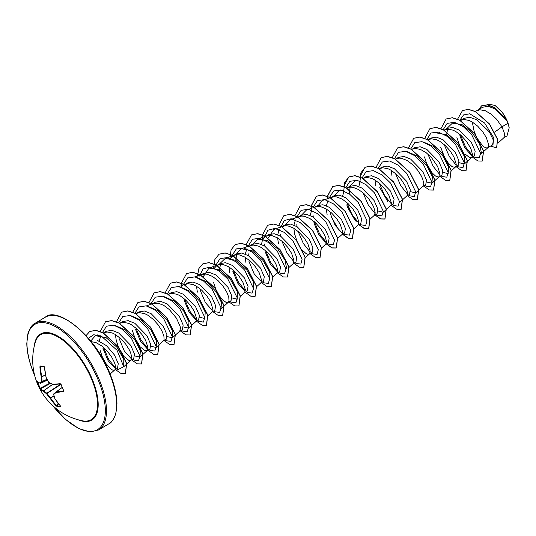 <?xml version="1.0" encoding="UTF-8"?>
<svg xmlns="http://www.w3.org/2000/svg" width="536" height="536" viewBox="0 0 536 536"><rect width="100%" height="100%" fill="white"/><g stroke="black" fill="none" stroke-linecap="round" stroke-linejoin="round"><path stroke-width="0.8" d="M50.491 383.394L40.569 388.754L40.307 388.325A61.647 58.994 139.3 0 1 38.914 385.223A61.647 58.994 139.3 0 1 37.708 382.047L37.252 382.101L37.165 381.518A62.062 14.707 -17.9 0 0 40.106 383.086A61.962 6.72 -28.3 0 1 41.553 381.652A61.962 44.394 -52.7 0 1 41.252 376.882L41.835 376.942A61.553 44.099 127.3 0 0 42.13 381.679L42.096 381.867A0.409 0.375 -132.8 0 1 41.553 381.652L47.014 379.354M39.905 366.751L40.448 366.745A61.653 54.652 101 0 0 41.795 376.801L41.252 376.882A62.062 55.014 -79 0 1 39.905 366.751L40.233 366.008A62.055 5.273 -2.6 0 0 42.009 366.188A62.055 5.273 -2.6 0 0 43.959 366.349A0.409 0.335 94.4 0 0 44.26 366.718L44.481 367.147M91.763 379.575A49.419 22.07 59.2 0 1 82.109 420.747A49.419 22.07 59.2 0 1 82.102 420.747A62.062 62.062 0 0 1 35.322 342.169L35.322 342.169A49.419 22.07 59.2 0 1 60.28 338.37A49.419 22.07 59.2 0 1 91.763 379.575M43.959 366.349L44.488 367.18A62.062 50.183 90.8 0 0 46.096 377.331A61.962 52.649 50.8 0 0 48.702 382.315A61.962 33.48 -4.9 0 0 52.682 384.252A62.062 14.707 -17.9 0 0 60.166 383.662L61.05 384.319A62.055 38.177 80.5 0 0 62.31 387.521A62.055 38.177 80.5 0 0 63.67 390.637L63.389 391.434L63.556 390.483A61.647 37.922 -99.5 0 1 60.997 384.325M53.62 394.188L53.727 394.449A61.962 39.57 116.5 0 0 54.94 398.677A62.062 50.183 90.8 0 0 60.648 406.201L60.689 406.73A62.055 26.478 135.5 0 1 56.963 406.389L56.066 405.779A62.062 55.014 -79 0 1 50.096 398.221A61.962 57.473 -132.8 0 1 46.578 393.779A61.962 38.304 164.8 0 1 43.51 391.3A62.062 19.537 152.8 0 1 40.388 389.297L39.872 388.419A62.055 59.382 -40.7 0 1 38.465 385.304A62.055 59.382 -40.7 0 1 37.252 382.101M498.286 142.79L504.014 137.625L504.611 133.745L501.991 126.824L508.001 123.246A18.747 8.368 -120.8 0 0 507.217 121.163A18.747 8.368 -120.8 0 0 507.17 121.062L494.956 108.848L488.209 106.289L482.614 107.247L477.201 110.47M494.721 132.111L501.991 126.824L496.477 119.106L491.103 114.114L485.415 110.811L480.122 109.8L474.936 111.274M472.296 122.027L474.179 131.508L477.114 138.248L482.534 145.691L484.256 147.112L487.07 148.07L492.986 144.7L493.415 140.278L489.288 131.843L476.718 119.749L469.791 117.263L464.008 118.329L460.25 120.567M487.68 147.862L488.564 146.516L488.685 144.888L486.32 137.524L482.614 131.635L477.65 126.107L472.028 121.866L469.194 120.473L463.901 119.461L460.391 120.479M460.089 134.576L459.875 135.849L464.953 148.083L471.425 155.299M464.92 153.872L469.576 157.571L471.459 157.517L474.4 155.768L475.177 151.132L471.378 142.502L459.332 130.121L452.652 127.474L447.118 128.399M456.927 137.605L459.312 144.673M471.459 157.517L472.337 156.177L472.464 154.549L471.338 149.953L470.092 147.186L466.394 141.296L461.429 135.762L455.808 131.528L452.967 130.134L447.674 129.122L444.022 130.228M440.706 147.266L444.666 157.564L448.264 163.011L451.815 166.428L454.622 167.386L458.18 165.423L458.95 160.8L455.158 152.164L443.098 139.775L436.418 137.136L430.89 138.047L427.802 139.883M455.232 167.178L456.116 165.838L456.237 164.21L453.871 156.84L450.166 150.958L445.208 145.424L439.587 141.182L436.746 139.789L431.453 138.777L427.942 139.796M441.945 175.064L442.729 170.461L438.93 161.825L426.87 149.437L420.19 146.797L414.67 147.702L411.708 149.464M424.485 156.921L426.589 163.346M426.87 163.996L432.076 172.719M432.472 173.195L435.587 176.089L438.401 177.048L439.339 176.572L439.895 175.5L440.016 173.865L437.651 166.502L431.587 157.745L426.214 152.747L420.526 149.45L415.233 148.439L411.554 149.376M422.917 186.421L425.731 184.746L426.509 180.116L422.71 171.48L410.663 159.098L403.983 156.452L398.449 157.376M418.851 190.086L423.118 186.233L423.795 183.526L422.67 178.93L421.423 176.163L417.725 170.274L412.76 164.74L407.139 160.505L401.558 158.294L399.005 158.1L395.334 159.031M399.488 202.575L406.563 196.156L409.511 194.4L410.281 189.778L406.489 181.141L394.429 168.753L387.749 166.113L382.222 167.024L379.267 168.78M406.811 195.975L407.447 194.816L407.239 191.077L405.203 185.818L401.498 179.935L396.54 174.401L390.918 170.16L388.077 168.766L382.784 167.755L379.274 168.773M390.476 205.737L393.29 204.062L394.06 199.439L390.262 190.803L378.202 178.414L371.522 175.775L366.001 176.679L363.04 178.441M390.342 205.817L391.226 204.477L391.347 202.843L388.982 195.479L385.277 189.59L380.312 184.062L374.691 179.821L371.857 178.428L366.564 177.416L363.053 178.434M374.249 215.398L377.063 213.723L377.84 209.094L374.041 200.457L361.988 188.076L355.314 185.429L349.78 186.354M370.061 219.177L374.45 215.211L375.126 212.504L374.001 207.908L372.755 205.141L369.056 199.251L364.091 193.717L358.47 189.483L352.889 187.272L350.336 187.077L346.819 188.103M358.028 225.053L360.842 223.378L361.612 218.755L357.82 210.119L345.76 197.73L339.08 195.091L333.553 196.002L331.194 197.402M353.834 228.839L358.229 224.872L358.899 222.165L356.534 214.802L352.829 208.913L347.871 203.379L342.249 199.137L336.668 196.933L334.116 196.732L330.437 197.67M330.089 213.12L335.161 225.341L341.646 232.57M341.807 234.714L344.621 233.039L345.392 228.416L341.593 219.78L329.533 207.385L322.853 204.745L317.332 205.656L314.974 207.064M337.74 238.379L342.002 234.527L342.678 231.82L340.313 224.457L336.608 218.567L331.643 213.04L326.022 208.799L320.448 206.588L317.895 206.394L314.217 207.332M313.868 222.782L318.94 235.009L325.419 242.232M325.58 244.376L328.394 242.701L329.171 238.071L325.372 229.435L313.319 217.053L306.639 214.407L301.111 215.331M321.513 248.041L325.781 244.188L326.458 241.481L325.332 236.885L324.086 234.118L320.387 228.229L315.423 222.695L309.801 218.46L304.22 216.249L301.668 216.055L297.996 216.986M309.359 254.03L312.173 252.356L312.944 247.733L309.151 239.096L297.091 226.708L290.418 224.068L284.884 224.979L281.795 226.822M293.842 228.276L294.7 234.199L296.803 240.617M302.693 250.466L305.808 253.361L307.342 254.165L309.225 254.111M305.292 257.702L309.56 253.85L310.23 251.143L307.865 243.78L304.16 237.89L299.202 232.356L293.581 228.115L288 225.911L285.447 225.71L281.936 226.728M293.138 263.692L295.952 262.017L296.723 257.394L292.924 248.758L280.864 236.363L274.184 233.723L268.663 234.634L264.985 236.892L263.417 238.574L262.278 240.805L261.488 244.389M288.944 267.471L293.333 263.511L294.009 260.798L291.644 253.434L287.939 247.545L282.975 242.017L277.353 237.776L271.779 235.565L269.226 235.371L265.715 236.389M265.199 251.759L270.271 263.987L276.75 271.209M272.724 277.132L276.784 273.427L279.725 271.678L280.495 267.042L276.703 258.412L264.65 246.031L257.97 243.384L252.443 244.309M277.032 273.246L277.789 270.459L276.663 265.863L275.417 263.096L271.719 257.206L266.754 251.672L261.132 247.438L258.292 246.044L252.999 245.032L249.495 246.051M248.979 261.421L254.051 273.641L260.53 280.871M260.69 283.008L263.504 281.333L264.275 276.703L260.483 268.074L248.429 255.685L241.749 253.046L236.215 253.957L233.857 255.357M256.623 286.68L260.891 282.827L261.561 280.12L259.196 272.757L255.491 266.868L250.533 261.334L244.912 257.092L239.331 254.888L236.778 254.687L233.1 255.625M232.751 271.082L237.817 283.296L244.309 290.525M247.27 290.974L248.054 286.371L244.255 277.735L232.195 265.34L225.515 262.7L219.995 263.612L217.636 265.019M240.403 296.334L244.664 292.489L245.341 289.775L242.976 282.412L239.27 276.522L234.306 270.995L228.684 266.754L223.11 264.543L220.557 264.349L217.033 265.374M228.242 302.331L231.056 300.656L231.827 296.019L228.035 287.39L215.981 275.002L209.301 272.362L203.774 273.286M213.583 282.492L215.693 288.917M215.968 289.567L219.304 295.731L222.963 300.24L226.232 302.458L228.115 302.405L228.993 301.065L228.785 297.333L226.748 292.073L223.05 286.184L218.085 280.65L212.464 276.415L206.883 274.204L204.33 274.01L200.826 275.028L203.767 273.273M200.31 290.398L205.382 302.619L211.861 309.848M214.835 310.31L215.606 305.681L211.814 297.051L199.761 284.67L193.081 282.023L187.546 282.934L184.598 284.69L188.109 283.671L193.402 284.683L196.243 286.077L201.864 290.311L206.822 295.845L210.527 301.735L212.893 309.098L212.772 310.726L211.888 312.066L214.835 310.31M184.083 300.06L189.148 312.274L195.64 319.51M198.601 319.952L199.385 315.349L195.586 306.713L183.52 294.311L176.84 291.678L171.332 292.609M198.615 319.972L195.667 321.727L196.551 320.387L196.672 318.752L194.307 311.389L190.602 305.5L185.637 299.972L180.016 295.731L177.181 294.338L171.889 293.326L168.378 294.344M179.573 331.308L182.387 329.633L183.158 324.997L179.366 316.367L167.312 303.979L160.633 301.339L155.105 302.264M175.507 334.973L179.774 331.121L180.451 328.414L180.116 326.31L176.418 318.123L169.416 309.634L163.795 305.393L158.214 303.182L153.397 303.423L146.395 305.902M159.286 344.635L163.219 341.043L166.167 339.288L166.937 334.658L163.145 326.029L151.092 313.647L144.412 311.001L138.878 311.912L136.519 313.312M163.467 340.863L164.103 339.703L163.895 335.965L161.859 330.712L158.154 324.823L153.196 319.288L147.574 315.054L144.733 313.661L139.44 312.649L135.595 313.64M135.414 329.037L140.479 341.251L146.971 348.487M140.459 347.06L145.115 350.752L146.998 350.705L149.946 348.949L150.716 344.326L146.918 335.69L134.851 323.288L128.171 320.655L122.664 321.587M132.472 330.786L134.844 337.827L140.064 346.584M146.998 350.705L147.882 349.365L148.003 347.73L145.638 340.367L141.933 334.477L136.968 328.95L131.347 324.709L128.513 323.315L123.22 322.304L119.696 323.329M119.193 338.692L124.265 350.919L130.751 358.142M124.238 356.721L128.895 360.413L130.777 360.366L133.719 358.611L134.489 353.974L130.697 345.345L118.644 332.957L111.964 330.317L106.436 331.241M115.394 334.524L116.245 340.447L118.356 346.872M118.63 347.522L123.843 356.246M130.777 360.366L131.655 359.02L131.782 357.391L130.657 352.795L129.411 350.028L125.712 344.139L120.747 338.611L115.126 334.37L112.285 332.977L106.992 331.965L103.341 333.07M102.972 348.353L108.044 360.574L114.523 367.803M114.684 369.947L117.498 368.266L118.268 363.636L114.476 355.006L106.584 345.713L97.19 340.293M100.024 350.108L102.396 357.15L105.746 363.348L111.133 369.271L112.667 370.075L114.55 370.021M110.115 374.068L114.885 369.76L115.434 368.681L115.227 364.942L114.429 362.457L111.528 356.762L107.126 350.926L101.753 345.934L96.065 342.638L91.174 341.613M391.18 170.321L392.037 176.244M374.959 179.982L375.816 185.898M360.319 181.315L358.825 186.434M344.099 190.977L342.598 196.102M328.065 200.31L326.377 205.75M326.29 208.96L327.148 214.876M311.651 210.293L310.156 215.412M295.43 219.954L293.929 225.08M279.202 229.616L277.708 234.728M277.621 237.937L278.479 243.853M246.949 248.604L245.26 254.057M245.173 257.253L246.031 263.176M233.267 255.706L230.534 258.593M228.952 266.915L229.81 272.831M216.906 265.454L214.313 268.248M196.504 286.231L197.362 292.154M100.755 335.864L99.254 341.003M481.683 105.786L487.512 104.788L494.373 107.488L506.708 120.031L502.353 112.5L495.143 105.532L488.872 104.118M508.001 123.246L509.2 127.856L507.009 135.869L503.78 137.799M459.814 120.325L463.533 114.939L469.737 113.793L484.584 122.999L493.891 138.02L492.537 144.968M457.543 119.227L462.501 110.563L468.337 109.384L475.385 111.656L489.328 124.004L497.462 139.26L496.624 147.869L490.634 146.1M478.266 109.833L481.616 105.826L487.626 104.909L494.782 107.91L507.17 121.062M462.568 110.53L468.477 109.304L475.526 111.575L489.462 123.923L497.596 139.179L496.691 147.829M506.607 119.856L507.15 121.022M90.149 341.68L95.395 335.71L106.001 337.559L117.062 347.388L123.803 359.428L123.695 366.785M115.314 325.593L125.585 330.102L135.039 340.085L140.332 350.792L139.916 357.117L134.737 355.904M131.541 315.939L141.819 320.448L151.266 330.437L156.552 341.13L156.144 347.462L150.958 346.243M147.789 306.284L158.046 310.8L167.487 320.776L172.78 331.476L172.364 337.807L167.178 336.588M163.996 296.616L174.26 301.132L183.721 311.135L188.994 321.814L188.592 328.146L183.406 326.927M180.203 286.954L190.481 291.463L199.921 301.446L205.214 312.146L204.812 318.485L199.626 317.265M196.444 277.3L206.702 281.809L216.155 291.792L221.442 302.492L221.033 308.823L228.363 302.224M203.311 276.596L208.993 268.074L219.579 269.95L230.634 279.785L237.368 291.825L237.26 299.168L232.075 297.949M219.392 271.115L220.638 262.861L225.22 258.419L235.8 260.288L246.855 270.124L253.595 282.171L253.508 289.487M235.612 261.461L236.852 253.227L241.441 248.758L252.02 250.634L263.082 260.469L269.809 272.509L269.735 279.825M252.516 245.066L257.669 239.103L267.33 240.49L277.742 248.932L285.031 260.201L286.706 268.75M268.201 237.951L273.889 229.442L283.182 226.145M285.306 224.745L290.11 219.78L297.822 217.047M301.534 215.097L306.337 210.125L314.042 207.392M317.413 206.434L322.558 200.464L330.27 197.73M333.627 196.772L338.779 190.803L341.07 189.992M349.171 193.844L350.417 185.59L355 181.141L357.291 180.331M390.59 205.63L383.267 212.236L378.081 211.017M415.708 192.913L410.522 191.694M407.333 151.728L417.604 156.237L427.051 166.227L432.344 176.927L431.929 183.252L426.75 182.032M423.561 142.074L433.832 146.589L443.279 156.572L448.565 167.266L448.156 173.597L442.971 172.378M438.408 132.037L436.116 132.848L446.696 134.717L457.751 144.553L464.491 156.606L464.377 163.936L459.191 162.723M446.515 135.889L447.748 127.655L452.344 123.193L462.005 124.573L472.41 133.015L479.7 144.271L481.382 152.827M460.344 134.791L465.57 146.924L472.444 155.581M473.395 156.365L474.675 157.236L479.238 157.865L480.584 153.189L471.781 134.884L463.272 126.61L454.381 122.322L447.145 123.394L443.138 129.746M444.116 144.452L449.349 156.579L456.216 165.242M457.175 166.026L458.448 166.897L463.017 167.527L464.364 162.857L455.56 144.546L447.051 136.271L438.16 131.983L430.924 133.049L426.917 139.407M427.896 154.107L433.122 166.24L439.996 174.897M440.954 175.681L442.227 176.552L446.79 177.188L448.143 172.538L439.399 154.281L430.917 146L422.033 141.665L414.777 142.656L410.723 148.934M424.726 185.342L426.006 186.213L430.562 186.843L431.922 182.193L423.172 163.936L414.69 155.654L405.812 151.326L398.556 152.318L394.503 158.589M395.447 173.43L400.68 185.556L407.548 194.22M408.506 195.004L409.779 195.875L414.341 196.504L415.695 191.861L406.951 173.597L398.469 165.316L389.592 160.981L382.329 161.979L378.282 168.25M379.227 183.084L384.453 195.218L391.327 203.874M392.285 204.658L393.558 205.536L398.121 206.166L399.474 201.516L390.731 183.258L382.248 174.977L373.364 170.642L366.108 171.634L362.055 177.912M363.006 192.746L368.232 204.879L375.106 213.536M375.971 214.373L377.337 215.197L381.893 215.82L383.253 211.171L374.503 192.913L366.021 184.632L357.144 180.304L349.887 181.295L345.834 187.566M346.779 202.407L352.011 214.534L358.879 223.197M359.837 223.981L361.11 224.852L365.673 225.482L367.026 220.839L358.283 202.575L349.8 194.293L340.923 189.958L333.66 190.957L329.613 197.228M343.522 233.689L344.889 234.513L349.452 235.143L350.805 230.493L342.062 212.236L333.58 203.955L324.695 199.62L317.439 200.618L313.386 206.889M313.011 215.097L313.279 217.02M314.337 221.723L319.563 233.857L326.437 242.513M327.302 243.351L328.669 244.175L333.231 244.798L334.578 240.121L325.774 221.817L317.265 213.542L308.374 209.261L301.138 210.326L297.132 216.678M296.783 224.685L297.051 226.688M298.11 231.385L303.343 243.518L310.21 252.175M311.074 253.012L312.441 253.83L317.071 254.412L318.33 249.515L308.95 230.741L300.16 222.581L291.182 218.755L284.147 220.564L280.636 227.733M280.569 234.44L280.831 236.343M281.889 241.039L287.115 253.173L293.989 261.829M294.854 262.667L296.22 263.491L300.85 264.074L302.11 259.169L292.73 240.403L283.933 232.242L274.961 228.41L267.926 230.219L264.416 237.388M264.342 244.074L264.61 245.997M265.668 250.701L270.894 262.834L277.769 271.491M278.633 272.328L280 273.152L284.556 273.775L285.916 269.132L277.166 250.868L268.683 242.587L259.806 238.259L252.55 239.25L248.496 245.522M248.463 245.655L248.195 247.049M248.114 253.662L248.382 255.665M262.406 281.99L263.772 282.807L268.335 283.437L269.695 278.794L260.945 260.53L252.463 252.248L243.585 247.913L236.322 248.912L232.276 255.183M232.242 255.317L231.967 256.711M233.22 270.017L238.446 282.15L245.321 290.807M246.185 291.644L247.552 292.468L252.114 293.098L253.468 288.448L244.724 270.191L236.242 261.91L227.358 257.575L220.102 258.573L216.048 264.844M216.021 264.978L215.747 266.365M230.051 301.252L231.331 302.13L235.961 302.706L237.22 297.808L227.834 279.035L219.043 270.874L210.065 267.049L203.037 268.858L199.526 276.027M213.831 310.913L215.104 311.785L219.666 312.414L221.026 307.771L212.276 289.507L203.794 281.226L194.916 276.891L187.654 277.889L183.607 284.16M183.573 284.294L183.426 284.958M184.552 298.994L189.778 311.128L196.652 319.791M197.61 320.568L198.883 321.446L203.446 322.076L204.799 317.426L196.055 299.168L187.566 290.887L178.689 286.552L171.433 287.551L167.379 293.822M181.295 330.283L182.662 331.107L187.218 331.737L188.578 327.087L179.828 308.823L171.346 300.542L162.468 296.214L155.212 297.205L151.159 303.476M151.125 303.611L150.984 304.281M165.162 339.891L166.435 340.762L171.004 341.392L172.351 336.722L163.547 318.411L155.038 310.143L146.147 305.848L138.911 306.92L134.905 313.272M135.883 327.972L141.109 340.105L147.983 348.769M148.941 349.546L150.214 350.423L154.777 351.053L156.13 346.403L147.387 328.146L138.898 319.865L130.02 315.53L122.764 316.528L118.711 322.799M132.714 359.207L133.993 360.085L138.549 360.715L139.909 356.065L131.159 337.801L122.677 329.519L113.8 325.191L106.543 326.183L102.49 332.454M103.435 347.295L108.667 359.428L115.535 368.085M116.399 368.922L117.766 369.74L123.729 366.678L117.036 350.263L101.338 336.126L93.713 334.739L88.406 338.243M472.29 157.021L477.951 161.021L482.192 161.095L483.485 151.018L474.648 133.806L459.674 120.252L452.23 117.793L446.14 118.999L440.947 128.734M456.069 166.683L461.731 170.683L465.972 170.756L467.258 160.679L458.421 143.467L443.446 129.906L436.002 127.447L429.919 128.653L424.726 138.389M439.848 176.337L445.51 180.337L449.751 180.411L451.037 170.334L442.2 153.122L427.219 139.568L419.782 137.109L413.692 138.315L408.519 147.923M423.621 185.999L429.282 189.999L433.524 190.072L434.817 179.995L425.979 162.783L411.005 149.229L403.561 146.77L397.471 147.976L392.292 157.577M407.4 195.66L413.062 199.66L417.303 199.734L418.589 189.657L409.752 172.445L394.777 158.884L387.334 156.432L381.25 157.631L376.071 167.239M379.756 187.6L387.823 201.583M391.18 205.315L396.841 209.321L401.082 209.388L402.368 199.312L393.531 182.099L378.55 168.545L371.113 166.086L365.023 167.292L359.837 177.027M359.703 181.068L359.777 182.441M374.952 214.976L380.614 218.976L384.855 219.05L386.148 208.973L377.31 191.761L362.336 178.207L354.892 175.748L348.802 176.954L343.61 186.689M343.476 190.729L343.556 192.096M347.315 206.936L355.375 220.899M358.731 224.638L364.393 228.638L368.634 228.711L369.92 218.634L361.083 201.422L346.109 187.861L338.665 185.409L332.581 186.608L327.402 196.216M331.087 216.578L339.154 230.56M342.511 234.292L348.172 238.299L352.413 238.366L353.7 228.289L344.862 211.077L329.881 197.523L322.444 195.064L316.354 196.27L311.182 205.878M311.034 210.045L311.108 211.419M326.283 243.954L331.945 247.954L336.186 248.027L337.479 237.951L328.642 220.745L313.667 207.184L306.224 204.725L300.133 205.931L294.941 215.666M310.063 253.615L315.724 257.615L319.965 257.689L321.252 247.612L312.414 230.4L297.44 216.839L289.996 214.387L283.913 215.586L278.72 225.321M278.586 229.368L278.666 230.735M293.842 263.276L299.503 267.276L303.745 267.343L305.031 257.267L296.194 240.054L281.212 226.5L273.775 224.041L267.685 225.247L262.513 234.855M262.499 234.982L262.439 240.396M277.615 272.931L283.276 276.931L287.517 277.005L288.81 266.928L279.973 249.722L264.998 236.162L257.555 233.703L251.464 234.909L246.285 244.51M246.272 244.644L246.125 247.103M261.394 282.593L267.055 286.593L271.296 286.666L272.583 276.589L263.745 259.377L248.771 245.816L241.327 243.364L235.244 244.57L231.096 249.81L229.917 258.345M245.173 292.254L250.835 296.254L255.076 296.321L256.362 286.244L247.525 269.032L232.544 255.478L225.107 253.019L219.016 254.225L214.869 259.471L213.697 268M228.946 301.909L234.607 305.909L238.848 305.982L240.141 295.906L231.304 278.7L216.33 265.139L208.886 262.68L202.796 263.886L198.883 268.556L197.456 276.08M212.725 311.57L218.387 315.57L222.628 315.644L223.914 305.567L215.077 288.355L200.102 274.794L192.659 272.342L186.575 273.548L181.396 283.149M181.382 283.276L181.248 287.323M196.504 321.232L202.166 325.231L206.407 325.298L207.693 315.222L198.856 298.009L183.875 284.455L176.438 281.996L170.347 283.202L165.175 292.81M180.277 330.886L185.938 334.886L190.18 334.96L191.473 324.883L182.635 307.677L167.661 294.117L160.217 291.658L154.127 292.864L148.934 302.599M164.056 340.548L169.718 344.548L173.959 344.621L175.245 334.544L166.408 317.332L151.433 303.771L143.99 301.319L137.899 302.525L132.714 312.254M147.836 350.209L153.497 354.209L157.738 354.276L159.025 344.199L150.187 326.987L135.206 313.433L127.769 310.974L121.679 312.18L116.506 321.788M131.608 359.864L137.27 363.864L141.511 363.937L142.804 353.867L133.966 336.655L118.992 323.094L111.548 320.635L105.458 321.841L100.279 331.442M100.132 335.616L100.212 336.983M115.387 369.525L121.049 373.525L125.29 373.599L126.61 363.643L117.947 346.578L103.133 332.95L95.71 330.357L89.686 331.536L86.075 335.59M482.259 161.055L483.619 150.938L474.782 133.725L459.808 120.171L452.364 117.712L446.207 118.959M466.039 170.716L467.399 160.599L458.561 143.387L443.58 129.826L436.143 127.367L429.986 128.613M449.818 180.371L451.171 170.254L442.334 153.041L427.353 139.487L419.916 137.028L413.758 138.275M433.591 190.032L434.951 179.915L426.113 162.703L411.139 149.149L403.695 146.69L397.545 147.936M417.37 199.694L418.73 189.577L409.893 172.364L394.911 158.803L387.468 156.345L381.317 157.591M401.149 209.348L402.502 199.231L393.665 182.019L378.684 168.465L371.247 166.006L365.157 167.212L360.855 172.88L359.897 182.16M375.093 214.896L380.748 218.896L384.989 218.969L386.282 208.893L377.445 191.68L362.47 178.126L355.026 175.667L348.943 176.873L344.635 182.535L343.677 191.814M346.685 204.906L356.239 221.716M358.865 224.557L364.527 228.557L368.768 228.631L370.061 218.554L361.224 201.342L346.243 187.781L338.799 185.329L332.715 186.528L327.523 196.263M327.509 196.397L327.369 198.755M342.645 234.212L348.306 238.219L352.547 238.286L353.834 228.209L344.996 210.996L330.015 197.442L322.578 194.983L316.488 196.189L311.302 205.925M311.289 206.052L311.228 211.137M326.424 243.873L332.079 247.873L336.32 247.947L337.613 237.87L328.776 220.665L313.801 207.104L306.358 204.645L300.207 205.891M320.032 257.649L321.392 247.531L312.555 230.319L297.574 216.758L290.13 214.306L283.98 215.552M303.812 267.303L305.165 257.186L296.328 239.974L281.353 226.42L273.909 223.961L267.752 225.207M287.584 276.965L288.944 266.848L280.107 249.642L265.132 236.081L257.689 233.622L251.538 234.869M271.363 286.626L272.724 276.509L263.886 259.297L248.905 245.736L241.461 243.284L235.311 244.53M255.143 296.281L256.496 286.164L247.659 268.951L232.684 255.397L225.241 252.938L219.083 254.185M238.915 305.942L240.275 295.825L231.438 278.62L216.464 265.059L209.02 262.6L202.869 263.846M222.695 315.604L224.055 305.487L215.211 288.274L200.236 274.713L192.793 272.261L186.642 273.507M206.474 325.258L207.827 315.141L198.99 297.929L184.016 284.375L176.572 281.916L170.415 283.162M190.246 334.92L191.607 324.803L182.769 307.597L167.795 294.036L160.351 291.577L154.201 292.824M174.026 344.581L175.386 334.464L166.542 317.252L151.567 303.691L144.124 301.239L137.973 302.485M157.805 354.236L159.159 344.119L150.321 326.906L135.347 313.352L127.903 310.893L121.746 312.14M141.578 363.897L142.938 353.787L134.101 336.575L119.126 323.014L111.682 320.555L105.532 321.801M125.357 373.558L126.744 363.562L118.081 346.497L103.267 332.869L95.844 330.276L89.76 331.496M509.2 127.856A18.633 8.321 -120.8 0 0 502.353 112.5M45.493 374.832L41.795 376.801L45.52 374.972M47.081 379.488L42.096 381.867A61.553 6.673 151.7 0 0 40.656 383.287L40.609 383.307M40.388 389.297A0.409 0.389 135.6 0 1 40.569 388.754A61.653 19.403 -27.2 0 0 43.671 390.751L43.51 391.3A0.409 0.375 112.1 0 1 43.671 390.751L52.568 384.366M52.655 384.406L43.764 390.784A61.553 38.049 -15.2 0 0 46.813 393.25L60.729 384.064M61.05 384.319L47.007 393.458A61.553 57.097 47.2 0 0 50.505 397.866L53.989 395.843M54.029 396.003L50.578 398.007A61.653 54.652 101 0 0 56.508 405.511L56.95 405.819A0.409 0.355 100.7 0 0 56.963 406.389M63.389 391.434A62.062 19.537 152.8 0 1 56.086 392.473L56.166 391.91A61.653 19.403 -27.2 0 0 63.416 390.885L63.529 390.824M60.957 384.212L60.441 383.91L60.957 384.212M40.656 383.287A0.409 0.389 -137.2 0 1 40.106 383.086A0.409 0.382 -71.4 0 0 40.334 383.32A0.409 0.409 0 0 0 40.642 383.3L47.416 380.131L40.656 383.287M40.542 383.327A0.409 0.382 -71.4 0 1 40.334 383.32L37.279 381.686A0.409 0.395 -49 0 1 37.165 381.518M40.233 366.008A0.409 0.362 96.4 0 0 40.548 366.369L40.548 366.369A0.409 0.362 96.4 0 0 40.615 366.376A61.647 5.233 177.4 0 0 42.264 366.544M49.942 383.119L39.872 388.419M44.488 367.18L46.076 377.25M46.049 377.391L46.016 377.31A0.409 0.409 0 0 0 46.049 377.391L48.836 382.302M52.87 384.48L52.796 384.466A0.409 0.409 0 0 0 52.977 384.5L48.649 382.369A0.409 0.409 0 0 0 48.809 382.53L49.037 382.51M60.166 383.662L53.084 384.473A61.653 14.606 162.1 0 0 60.36 383.903M58.223 403.38L56.066 405.779M63.67 390.637L60.89 384.299M60.615 406.221A0.409 0.342 90.5 0 0 60.689 406.73M54.84 398.375L53.6 394.315A0.409 0.409 0 0 1 53.734 393.906A61.553 1.883 -37.2 0 1 56.066 391.95L53.734 393.906A0.409 0.355 -130.2 0 1 53.747 393.893A0.409 0.355 -130.2 0 0 53.727 394.449A61.962 1.896 142.8 0 1 56.086 392.473L56.166 391.91L62.149 387.501M54.846 398.61L54.813 398.55A0.409 0.409 0 0 0 54.853 398.637L60.568 406.174M44.213 366.711A61.647 5.233 177.4 0 1 42.378 366.55M34.304 345.981A50.069 22.358 59.2 0 1 58.102 336.253A50.069 22.358 59.2 0 1 92.353 379.461A50.069 22.358 59.2 0 1 78.269 419.815M34.612 375.233A61.245 27.349 59.2 0 1 34.11 374.048A61.245 27.349 59.2 0 1 43.63 322.652A61.245 27.349 59.2 0 1 98.195 380.004A61.245 27.349 59.2 0 1 97.224 429.798A61.245 27.349 59.2 0 1 52.696 405.611M45.225 317.252C56.903 305.976 95.046 334.752 109.779 373.25C114.429 384.62 116.821 394.777 116.955 403.715L115.917 413.296C113.88 419.293 111.481 422.83 108.728 423.909A62.062 27.718 -120.8 0 0 109.451 373.599A62.062 27.718 -120.8 0 0 45.225 317.252L35.034 323.322A62.062 27.718 59.2 0 1 99.254 379.669A62.062 27.718 59.2 0 1 98.537 429.979L90.189 431.902L78.799 428.612L65.539 419.427L52.247 405.196M58.565 403.816L56.95 405.819A61.647 26.304 -44.5 0 0 60.561 406.161M56.106 391.923L62.136 387.474L56.099 391.923A0.409 0.409 0 0 0 56.079 391.943M42.458 366.564L40.448 366.745M40.595 366.369L44.26 366.718M35.034 323.322C32.274 324.401 29.875 327.938 27.838 333.941L26.8 343.516C26.941 352.453 29.333 362.611 33.982 373.981L34.76 375.823M441.959 175.084L439.011 176.84M247.284 290.994L244.47 292.669M447.111 128.385L444.17 130.141M398.442 157.363L396.091 158.763M349.774 186.34L347.422 187.741M301.105 215.318L298.753 216.718M252.436 244.295L250.084 245.696M171.326 292.589L168.967 293.996M155.098 302.25L152.747 303.651M122.657 321.567L119.709 323.322M106.43 331.228L103.488 332.983M108.728 423.909L98.537 429.979M487.07 104.734L488.865 104.098M95.395 335.704L97.719 334.879M103.147 332.963L104.728 332.4M123.702 366.785L126.717 364.065M126.838 363.951L131.025 360.179M119.541 323.242L120.955 322.739M139.923 357.123L147.246 350.524M156.144 347.462L159.159 344.748M172.364 337.807L175.386 335.087M168.21 294.264L169.624 293.762M188.592 328.146L191.607 325.426M191.734 325.312L195.915 321.546M178.836 286.586L184.263 284.663M184.431 284.603L185.845 284.1M207.827 315.771L212.135 311.885M195.064 276.924L200.484 275.008M200.658 274.948L202.065 274.445M208.993 268.074L216.705 265.347M216.879 265.286L218.293 264.784M225.22 258.419L232.932 255.685M241.441 248.758L249.153 246.031M249.327 245.964L250.734 245.468M257.669 239.096L266.962 235.806M346.665 188.009L348.072 187.513M362.711 178.414L364.299 177.852M378.939 168.753L380.52 168.19M415.742 192.893L418.73 190.2M431.936 183.258L434.951 180.538M435.078 180.424L439.259 176.652M427.607 139.775L429.189 139.213M451.171 170.884L455.479 166.998M443.828 130.114L445.409 129.558M464.377 163.942L467.399 161.222M467.519 161.108L471.707 157.336M452.344 123.186L454.628 122.376M460.049 120.459L461.637 119.897M480.631 154.254L483.619 151.561M483.747 151.447L487.928 147.675M473.308 156.418L474.675 157.236M458.448 166.897L457.081 166.08M442.227 176.552L440.86 175.734M426.006 186.213L424.639 185.396M409.779 195.875L408.412 195.057M393.558 205.536L392.191 204.712M361.11 224.852L359.743 224.035M231.331 302.13L229.964 301.306M215.104 311.785L213.737 310.967M198.883 321.446L197.516 320.629M166.435 340.762L165.068 339.945M150.214 350.423L148.847 349.606M133.993 360.085L132.626 359.261"/></g></svg>
